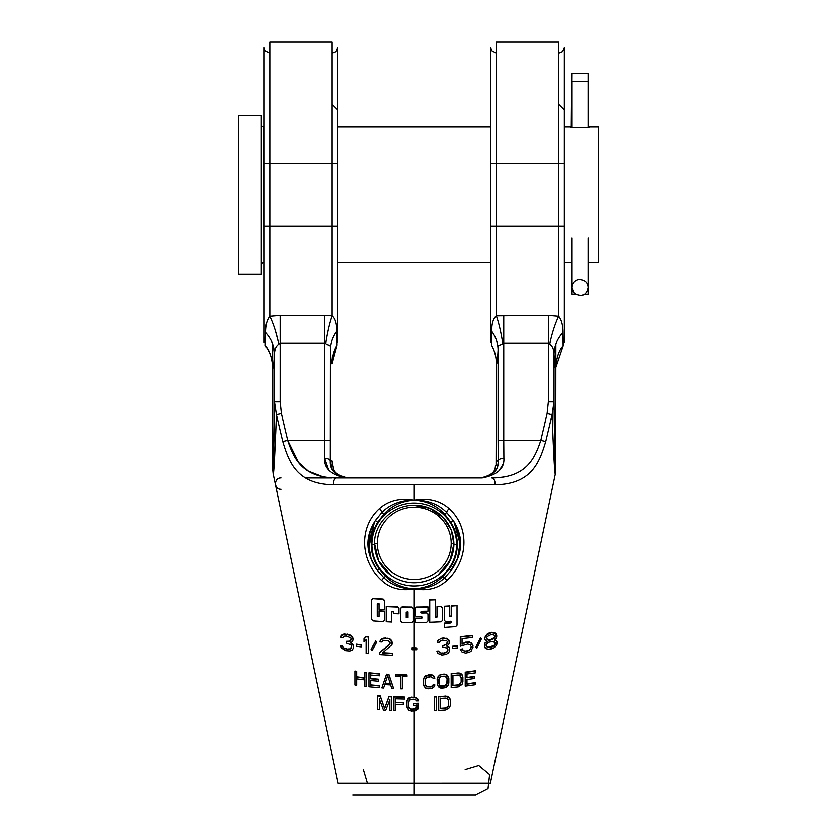<?xml version="1.0" encoding="UTF-8"?>
<svg xmlns="http://www.w3.org/2000/svg" width="837" height="837" viewBox="0 0 837 837"><rect width="100%" height="100%" fill="white"/><g stroke="black" fill="none" stroke-linecap="round" stroke-linejoin="round"><path stroke-width="1.26" d="M338.127 783.275L414.252 783.275L414.252 711.168L414.252 783.275L490.377 783.254L414.252 783.275L414.252 795.15L475.74 795.15L353.444 795.15L475.74 795.15L414.252 795.15L414.252 783.275L338.127 783.275L273.134 473.794L273.636 471.503M407.106 700.328L406.813 706.449L408.864 710.278L414.127 711.188L417.935 709.127L418.228 703.572L413.834 703.582L413.834 705.34L416.47 705.329L416.47 707.673L415.298 709.138L410.329 709.127L408.571 706.47L408.571 702.086L409.45 700.046L414.127 699.198L416.177 700.067L416.47 700.946L418.228 700.935L416.763 698.309L414.127 697.441L410.036 697.713L407.692 699.439L406.813 702.065L407.106 707.914L408.864 710.278L411.501 711.178L415.591 710.895L417.935 709.127L418.228 703.572L413.834 703.582L413.834 705.34L416.47 705.329L416.177 708.552L411.501 709.431L408.864 707.652L408.571 702.086L410.329 699.47L414.127 699.198L416.177 700.067L416.47 700.946L418.228 700.935L417.935 699.47L415.591 697.734L411.501 697.43L407.692 699.439L406.813 702.065L407.106 700.328M408.864 698.006L407.692 699.167L410.036 697.713L408.864 698.006M411.501 697.158L414.127 697.441L411.501 697.158M414.252 697.19L414.252 649.742L414.252 697.19L415.591 697.451L414.252 697.19M280.102 342.992L278.784 344.133L280.144 342.992L324.756 342.992L324.756 440.367L287.677 440.367L281.389 413.593L280.144 401.875L280.144 342.992L278.784 344.133C276.032 345.953 274.588 349.301 274.473 354.187C273.94 364.074 273.364 368.74 272.768 368.186C273.364 368.74 273.94 364.074 274.473 354.187L274.473 401.875L274.473 354.187C274.588 349.301 276.032 345.953 278.784 344.133L280.144 342.992L280.144 401.875L280.144 342.992L280.144 401.875L274.473 401.875L274.473 354.187C273.94 364.074 273.364 368.74 272.768 368.186C273.364 368.74 273.94 364.074 274.473 354.187L274.473 401.875L276.409 414.754L282.749 441.528C288.985 462.244 296.863 484.288 333.524 484.801L414.252 484.801L414.252 500.139C426.703 500.924 436.883 505.642 444.782 514.316L446.623 512.443L444.782 514.316L450.808 522.278L453.089 520.436C463.667 536.59 463.081 553.163 451.352 570.154L449.176 569.087L442.993 576.295L444.74 577.645C436.83 585.251 426.661 588.986 414.252 588.829C402.775 588.118 393.191 583.933 385.512 576.295L383.764 577.645L385.512 576.295L379.328 569.087L377.152 570.154C365.424 553.163 364.838 536.59 375.415 520.436L377.696 522.278L383.723 514.316L381.881 512.432C390.126 504.115 400.913 500.024 414.252 500.139C428.241 497.659 439.823 500.453 449.009 508.519A5.66 1.852 131 0 0 446.623 512.443A5.66 1.852 131 0 1 449.009 508.519C470.572 527.802 467.778 561.648 446.874 580.459L442.993 576.295C435.313 583.933 425.73 588.118 414.252 588.829C401.132 591.225 390.262 588.442 381.63 580.459L383.764 577.645L381.63 580.459C360.778 561.679 357.87 528.011 379.496 508.519A5.66 1.852 49 0 1 381.881 512.443L383.723 514.316C391.622 505.642 401.802 500.924 414.252 500.139C427.592 500.024 438.379 504.115 446.623 512.443L453.089 520.436A45.711 44.727 0 0 1 451.352 570.154L444.74 577.645C436.83 585.251 426.661 588.986 414.252 588.829C401.844 588.986 391.674 585.251 383.764 577.645L377.152 570.154C365.424 553.163 364.838 536.59 375.415 520.436L381.881 512.443C390.126 504.115 400.913 500.024 414.252 500.139C427.592 500.024 438.379 504.115 446.623 512.443L453.089 520.436C463.667 536.59 463.081 553.163 451.352 570.154L444.74 577.645L446.874 580.459C438.232 588.442 427.362 591.236 414.252 588.829C401.844 588.986 391.674 585.251 383.764 577.645L377.152 570.154A45.711 44.727 0 0 1 375.415 520.436L381.881 512.443A5.66 1.852 49 0 0 379.496 508.519C388.682 500.453 400.264 497.659 414.252 500.139C426.703 500.924 436.883 505.642 444.782 514.316L450.808 522.278A43.032 42.112 0 0 1 449.176 569.087L442.993 576.295C435.313 583.933 425.73 588.118 414.252 588.829C402.775 588.118 393.191 583.933 385.512 576.295L379.328 569.087A43.032 42.112 0 0 1 377.696 522.278L383.723 514.316C391.622 505.642 401.802 500.924 414.252 500.139C428.241 497.659 439.823 500.453 449.009 508.519C470.572 527.802 467.778 561.648 446.874 580.459C438.232 588.442 427.362 591.236 414.252 588.829L414.252 647.692L417.088 647.964L412.128 647.692L412.128 649.742L417.088 649.732L417.088 647.964L412.128 647.974L412.128 649.742L417.088 649.732L417.088 647.964L412.128 647.974L414.252 647.692L414.252 588.829C401.132 591.225 390.262 588.442 381.63 580.459C360.778 561.679 357.87 528.011 379.496 508.519C388.682 500.453 400.264 497.659 414.252 500.139L414.252 484.801L494.981 484.801C531.641 484.288 539.52 462.244 545.755 441.528L552.096 414.754L545.755 441.528L552.096 414.754L554.031 401.875C554.764 461.898 555.339 472.769 555.737 470.237C555.339 472.769 554.764 461.898 554.031 401.875L554.031 354.187C554.565 364.074 555.14 368.74 555.737 368.186C555.14 368.74 554.565 364.074 554.031 354.187C554.22 346.047 557.212 338.828 562.998 332.53L563.134 345.765M272.632 344.08L272.768 470.237C273.155 472.769 273.741 461.898 274.473 401.875L280.144 401.875L281.389 413.593L276.409 414.754C274.358 468.092 273.5 475.175 273.134 473.794L272.768 470.237L273.134 473.794C273.5 475.175 274.358 468.092 276.409 414.754L282.749 441.528C288.985 462.244 296.863 484.288 333.524 484.801L494.981 484.801C531.641 484.288 539.52 462.244 545.755 441.528L540.828 440.367L547.116 413.593L552.096 414.754L554.031 401.875C554.764 461.898 555.339 472.769 555.737 470.237L555.37 473.794C555.004 475.175 554.146 468.092 552.096 414.754L545.755 441.528L540.828 440.367L503.748 440.367L503.748 315.423L548.361 315.423L558.677 316.292C561.564 319.88 562.998 325.29 562.998 332.53L563.217 345.65L555.737 367.725L555.873 344.08L555.737 470.237C555.339 472.769 554.764 461.898 554.031 401.875L554.031 354.187C554.565 364.074 555.14 368.74 555.737 368.186L555.37 473.794C555.004 475.175 554.146 468.092 552.096 414.754L547.116 413.593L548.361 401.875L554.031 401.875L548.361 401.875L548.361 342.992L549.71 344.133C552.462 345.922 553.895 349.28 554.031 354.187C554.22 346.047 557.212 338.828 562.998 332.53C562.998 325.29 561.564 319.88 558.677 316.292L558.677 226.157L490.712 226.157L490.712 342.26L490.712 163.623L490.712 226.157L496.383 226.157L496.383 315.863L548.361 315.423L558.677 316.292L558.677 226.157L496.383 226.157L496.383 315.863L503.748 315.423L503.748 342.992L548.361 342.992L548.361 401.875L548.361 315.423L503.801 315.423M274.013 466.68L274.62 456.311M275.645 434.1L275.959 426.284M413.415 608.677L412.045 607.055L402.022 606.93L400.651 608.237L402.022 606.93L400.651 608.237L400.651 620.991L402.022 622.362L400.651 620.991L400.651 608.52L402.022 606.93L412.045 607.055L413.415 608.677L413.415 621.159L412.045 622.498L402.022 622.362L412.045 622.498L413.415 621.159L413.415 608.394L412.045 607.055L402.022 607.212L412.045 607.338L413.415 608.394L413.415 620.876M398.956 613.552L398.956 608.185L397.585 606.815L386.202 606.354L386.202 621.776L391.685 622.037L386.202 621.776L386.202 606.637L397.585 607.097L398.956 608.468L398.956 613.835L393.474 613.657L393.474 611.565L391.685 611.784L391.685 622.037L391.685 611.784L393.474 611.857L393.474 613.657L393.474 611.857M384.497 609.399L384.497 600.464L383.126 599.051L373.03 598.382L371.659 599.606L373.03 598.382L383.126 599.344L384.497 600.757L384.497 609.692L379.015 609.357L379.015 603.718L377.225 603.885L377.225 616.346L379.015 616.461L377.225 616.042L379.015 616.461L379.015 611.115L379.015 616.461L377.225 616.346L377.225 603.885L379.015 604.011L379.015 609.357L379.015 604.011M384.497 600.757L383.126 599.051L373.03 598.382L371.659 599.606L371.659 619.464L373.03 620.918L383.126 621.609L384.497 620.353L384.497 611.439L379.015 611.115L384.497 611.156L379.015 610.822L384.497 611.439L384.497 620.353L383.126 621.609L373.03 620.918L371.659 619.464L371.659 599.909L373.03 598.675L383.126 599.344L384.497 600.757L384.497 609.692L379.015 609.357M342.396 645.861L340.617 645.526L341.684 648.204L345.576 650.642L349.824 650.977L352.304 649.951L353.36 647.995L353.015 645.139L350.536 643.036L352.659 641.236L353.015 639.186L351.237 636.13L347.345 634.498L344.164 634.341L341.329 635.942L340.973 637.271L342.741 637.585L344.52 636.141L346.288 636.078L350.536 637.784L351.237 638.934L350.536 640.933L346.288 641.676L346.288 643.078L350.891 644.835L351.592 646.342L351.237 648.393L349.824 649.23L345.932 648.957L343.452 647.828L342.396 646.237L340.617 645.913L341.684 648.204L345.576 650.642L349.824 650.977L352.304 649.951L353.36 647.995L353.015 645.139L350.536 643.036L352.659 641.236L353.015 639.186L352.659 637.731L349.824 635.22L344.164 634.341L341.329 635.942L340.973 637.271L342.741 637.585L344.52 636.141L346.288 636.078L350.536 637.784L351.237 638.934L350.536 640.933L346.288 641.676L346.288 643.078L350.891 644.835L351.592 646.342L351.237 648.393L349.824 649.23L345.932 648.957L343.452 647.828L342.396 646.237L340.617 645.913L342.396 645.861L342.741 647.001L342.396 645.861M343.452 647.451L344.164 648.298L343.452 647.451M345.932 648.591L348.056 649.303L345.932 648.591M349.824 648.874L348.056 648.947L349.824 648.874M351.592 645.997L350.536 648.633L351.592 647.744M351.237 638.589L349.824 641.184L346.288 641.32L346.288 643.078M341.329 635.565L340.973 637.271L341.329 635.565L342.741 634.425L341.329 635.565M344.164 633.975L342.741 634.425L346.644 634.394L344.164 633.975M347.345 634.153L349.824 635.22L347.345 634.153M351.237 635.785L349.824 634.875L352.659 637.731L351.237 635.785M353.015 638.84L352.659 637.396L353.015 638.84M352.304 643.653L350.536 642.69L352.304 643.653L353.015 645.139L352.304 643.653M353.36 646.258L353.015 644.804L353.36 646.258M356.196 644.187L361.155 644.804L356.196 644.187L356.196 646.269L361.155 646.886L361.155 645.128L356.196 644.521L356.196 646.269L361.155 646.886L361.155 645.128L356.196 644.187L356.196 645.944M363.98 638.788L366.104 636.549L368.228 636.758L366.104 636.549L363.98 638.788L363.98 641.916L366.104 639.677L366.104 653.404L368.228 653.613L368.228 637.062L366.104 636.863L363.98 639.102L363.98 641.916L366.104 639.677L366.104 653.404L368.228 653.613L368.228 637.062L366.104 636.863L363.98 638.788L363.98 641.602M375.667 640.922L371.063 649.345L372.13 650.454L376.734 642.01L375.667 641.226L371.063 649.658L372.13 650.454L376.734 642.01L375.667 641.226L371.063 649.345L375.667 640.922L376.734 642.01L375.667 640.922M390.178 642.188L389.477 644.27L379.559 652.504L379.559 654.565L392.302 655.287L392.302 653.519L382.394 652.996L391.946 644.668L391.946 641.132L389.121 638.882L386.997 638.422L383.105 638.558L380.27 640.493L379.914 641.885L381.682 642L383.451 640.347L388.41 640.619L390.178 643.182L389.477 644.553L379.559 652.808L379.559 654.565L392.302 655.287L392.302 653.519L382.394 652.996L391.946 644.668L391.946 641.132L389.121 638.882L386.997 638.422L383.105 638.558L380.27 640.493L379.914 641.885L381.682 642L383.451 640.347L388.41 640.619L390.178 643.182L389.477 644.553L379.559 652.504L379.559 654.565M380.27 640.2L379.914 641.885L380.27 640.2L381.682 638.882L380.27 640.2M383.105 638.265L385.575 638.056L383.105 638.265M386.997 638.139L389.121 638.882L386.997 638.139M390.534 639.374L389.121 638.6L391.946 641.132L390.534 639.374M392.302 642.282L392.302 643.276M392.302 653.237L382.394 652.703L392.302 653.237M354.898 671.044L356.646 671.305L354.898 671.044L354.898 685.001L356.646 685.252L356.646 678.88L364.848 679.926L364.848 686.319L366.596 686.528L366.596 672.854L364.848 672.666L364.848 678.19L356.646 677.143L356.646 671.64L354.898 671.389L354.898 685.001L356.646 685.252L356.646 678.88L364.848 679.926L364.848 686.319L366.596 686.528L366.596 672.854L364.848 672.666L364.848 678.19L356.646 677.143L356.646 671.64L354.898 671.044L354.898 684.645M364.848 672.352L366.596 672.54L364.848 672.352L364.848 677.865L356.646 676.809L364.848 678.19M368.939 672.791L379.475 673.722L368.939 672.791L368.939 686.779L379.475 687.732L379.475 685.974L370.697 685.21L370.697 680.554L378.303 681.224L378.303 679.477L370.697 678.807L370.697 675.02L379.475 675.773L379.475 674.026L368.939 673.105L368.939 686.779L379.475 687.732L379.475 685.974L370.697 685.21L370.697 680.554L378.303 681.224L378.303 679.477L370.697 678.807L370.697 675.02L379.475 675.773L379.475 674.026L368.939 672.791L368.939 686.779M378.303 679.173L370.697 678.493L378.303 679.173M379.475 685.681L370.697 684.896L379.475 685.681M393.526 688.286L388.839 674.319L386.495 674.193L381.818 687.899L383.576 688.024L384.748 684.593L390.597 684.928L391.768 688.485L393.526 688.569L388.839 674.612L386.495 674.486L381.818 687.899L383.576 688.024L384.748 684.593L390.597 684.928L391.768 688.485L393.526 688.569L388.839 674.612L386.495 674.486L381.818 687.899L386.495 674.193L388.839 674.319L393.526 688.286M406.981 674.936L395.859 674.643L395.859 676.39L400.546 676.547L400.546 688.82L402.304 688.872L402.304 676.589L406.981 676.683L406.981 675.218L395.859 674.925L395.859 676.39L400.546 676.547L400.546 688.82L402.304 688.872L402.304 676.589L406.981 676.683L406.981 675.218L395.859 674.643L406.981 674.936L406.981 676.683M377.55 695.673L380.186 695.882L384.57 708.751L388.964 696.468L391.601 696.604L388.964 696.468L384.57 708.458L380.186 695.882L377.55 695.673L377.55 709.671L379.307 709.818L379.307 699.031L383.398 710.132L385.742 710.289L389.843 699.722L389.843 710.529L391.601 710.623L391.601 696.897L388.964 696.761L384.57 708.751L380.186 696.185L377.55 695.976L377.55 709.671L379.307 709.818L379.307 699.031L383.398 710.132L385.742 710.289L389.843 699.722L389.843 710.529L391.601 710.623L391.601 696.897L388.964 696.761L384.57 708.751L380.186 696.185L377.55 695.673L377.55 709.368M393.934 696.719L404.47 697.064L393.934 696.719L393.934 710.739L395.692 710.812L395.692 704.377L403.298 704.628L403.298 702.871L395.692 702.63L395.692 698.832L404.47 699.094L404.47 697.336L393.934 697.001L393.934 710.739L395.692 710.812L395.692 704.377L403.298 704.628L403.298 702.871L395.692 702.63L395.692 698.832L404.47 699.094L404.47 697.336L393.934 696.719L393.934 710.446M403.298 702.588L395.692 702.348L403.298 702.588M416.763 698.037L415.591 697.451L417.935 699.47L416.763 698.037M418.228 700.653L417.935 699.198L418.228 700.653M408.864 707.37L409.45 708.531L408.864 707.37M410.329 708.845L411.501 709.431L410.329 708.845M414.127 709.159L411.501 709.148L414.127 709.159M416.47 705.057L416.47 707.391L415.298 708.866L416.47 707.673M418.228 703.289L413.834 703.582L418.228 703.289M449.741 616.158L451.53 616.032L449.741 616.451L449.741 606.208L444.269 606.25L444.269 620.332L444.269 606.532L449.741 606.208L444.269 606.25L449.741 605.915L449.741 616.451L451.53 616.325L451.53 605.789L457.012 605.674L451.53 606.082L451.53 616.325L449.741 616.451L449.741 605.915M457.012 605.381L451.53 605.789L457.012 605.381L457.012 625.208L455.642 626.651L444.269 627.436L444.269 623.126L450.641 623.021L451.53 622.079L450.641 621.274L445.629 621.598L444.269 620.332L445.629 621.598L450.641 621.274L450.641 623.021L444.269 623.419L444.269 627.436L455.642 626.651L457.012 625.208L457.012 605.381L457.012 624.904M450.641 622.728L444.269 623.126L450.641 623.021L451.52 621.933L450.641 622.728M435.198 599.533L435.198 616.921L436.987 616.848L435.198 617.204L435.198 599.815L429.716 599.711L429.716 622.289L429.716 599.993L435.198 599.815L429.716 599.711L435.198 599.533L435.198 617.204L436.987 617.131L436.987 606.595L441.099 606.699L442.47 607.965L441.099 606.406L436.987 606.595L441.099 606.406L442.47 607.683L442.47 620.437L441.099 621.839L429.716 622.289L441.099 621.839L442.47 620.437L442.47 607.965M427.969 620.709L427.969 614.002L427.969 620.991L426.598 622.362L415.215 622.498L415.215 618.198L421.597 618.428L422.476 617.403L421.597 618.145L415.215 618.198L421.597 618.428L422.486 617.539L421.597 616.681L416.585 616.723L415.215 615.383L415.215 608.677L416.585 607.338L415.215 608.394L416.585 607.338L427.969 607.17L416.585 607.055L415.215 608.394L415.215 615.111M427.969 606.888L416.585 607.055L427.969 606.888L427.969 611.198L421.597 611.313L420.697 612.203L421.597 613.061L420.708 612.056L421.597 613.061L426.598 612.977L427.969 614.285L426.598 612.694L421.597 612.789L426.598 612.694L427.969 614.285L426.598 612.694L421.597 613.061L421.597 611.313L427.969 611.198L427.969 606.888L427.969 611.198M438.682 650.998L436.904 651.081L437.971 653.446L441.863 655.015L446.111 654.408L448.59 652.829L449.647 650.631L449.302 647.838L446.822 646.237L448.946 643.977L449.302 641.833L447.523 639.133L443.631 638.307L440.45 638.83L437.615 641.09L437.259 642.523L439.027 642.439L440.806 640.587L442.574 640.138L446.822 640.943L447.523 641.958L446.822 644.124L442.574 645.787L442.574 647.2L447.178 647.984L447.879 649.345L447.523 651.489L446.111 652.64L442.218 653.226L439.739 652.651L438.682 651.291L436.904 651.374L437.971 653.446L441.863 655.015L446.111 654.408L448.59 652.829L449.647 650.631L449.302 647.838L446.822 646.237L448.946 643.977L449.302 641.833L448.946 640.451L446.111 638.516L440.45 638.83L437.615 641.09L437.259 642.523L439.027 642.439L440.806 640.587L442.574 640.138L446.822 640.943L447.523 641.958L446.822 644.124L442.574 645.787L442.574 647.2L447.178 647.984L447.879 649.345L447.523 651.489L446.111 652.64L442.218 653.226L439.739 652.651L438.682 651.291L436.904 651.374L438.682 650.998L439.027 651.981L438.682 650.998M439.739 652.358L439.027 651.688L439.739 652.358M442.218 652.933L444.342 653.101L442.218 652.933M446.111 652.347L444.342 652.808L446.111 652.347M447.879 650.464L446.822 651.95L447.879 649.052M443.987 645.421L446.111 644.584L443.987 645.421M447.523 642.366L446.111 644.584L447.523 641.665M437.615 640.807L437.259 642.523L439.027 639.322L437.615 640.807M440.45 638.547L442.93 638.056L440.45 638.547M443.631 638.024L446.111 638.516L443.631 638.024M447.523 638.84L446.111 638.223L448.946 640.451L447.523 638.84M449.302 641.54L448.946 640.159L449.302 641.54M448.59 646.53L446.822 645.944L448.59 646.53L449.302 647.838L448.59 646.53M449.647 648.926L449.647 650.631M457.441 645.829L452.482 646.248L452.482 648.309L457.441 647.89L457.441 646.133L452.482 646.541L452.482 648.309L457.441 647.89L457.441 646.133L452.482 646.541L457.441 645.829M472.309 635.419L460.266 636.758L460.266 646.216L467.705 644.03L470.185 644.783L471.241 646.76L470.185 649.7L467.705 651.06L464.169 651.102L462.39 649.177L460.266 649.386L462.045 652.033L465.581 653.059L469.473 652.253L471.241 650.977L473.02 646.185L471.241 643.245L469.473 642.418L465.581 642.513L462.045 644.291L462.045 638.652L472.309 637.501L472.309 635.743L460.266 637.062L460.266 646.216L467.705 644.03L470.185 644.783L471.241 646.76L470.185 649.7L467.705 651.06L464.169 651.102L462.39 649.177L460.266 649.386L462.045 652.033L465.581 653.059L469.473 652.253L471.241 650.977L473.02 646.185L471.241 643.245L469.473 642.418L465.581 642.513L462.045 644.291L462.045 638.652L472.309 637.501L472.309 635.743L460.266 636.758L472.309 635.419L472.309 637.501M473.02 647.587L472.309 644.187L469.473 642.094L465.581 642.188L462.045 644.291M462.39 648.863L460.266 649.386L462.39 648.863L463.102 650.516L462.39 648.863M464.169 650.788L465.581 651.301L464.169 650.788M467.705 650.736L465.581 650.987L467.705 650.736M470.185 649.376L469.118 650.213L470.185 649.376M471.241 647.137L471.241 646.436M480.448 637.763L475.845 647.2L476.912 648.089L481.516 638.641L480.448 638.108L475.845 647.545L476.912 648.089L481.516 638.641L480.448 638.108L475.845 647.2L480.448 637.763L481.516 638.641L480.448 637.763M485.408 635.879L484.696 639.165L487.176 641.519L485.052 643.287L484.341 645.16L485.052 647.828L487.887 649.397L493.548 648.225L496.383 645.494L497.084 643.601L496.383 640.996L494.259 640.096L496.728 636.769L496.027 634.164L493.192 632.688L490.011 632.971L485.408 636.256L484.696 639.165L487.176 641.519L485.052 643.287L484.341 646.206L486.109 648.675L489.655 649.397L493.548 648.225L496.383 645.494L497.084 642.565L496.383 640.996L494.259 640.096L496.027 638.317L496.728 635.733L494.96 633.358L491.424 632.699L486.464 635.021L484.696 638.118L486.464 635.021L485.408 635.879M488.233 633.274L486.464 634.645L490.011 632.971L488.233 633.274M491.424 632.312L490.011 632.594L493.192 632.688L491.424 632.312M494.96 632.95L493.192 632.291L496.027 634.164L494.96 632.95M496.728 635.304L496.027 633.745L496.728 636.769M494.96 639.866L496.383 640.996L494.96 639.866M497.084 642.125L496.383 640.577L497.084 643.601M485.052 642.921L484.341 645.16L485.052 642.921L486.464 641.989L485.052 642.921M487.176 641.142L486.464 641.623L487.176 641.142M423.668 678.116L423.376 684.247L425.416 688.014L430.689 688.736L434.487 686.539L434.78 685.074L433.032 685.147L430.689 686.978L426.88 686.8L425.123 684.216L425.123 679.832L426.002 677.761L430.689 676.746L432.739 677.551L433.032 678.42L434.78 678.347L433.325 675.783L430.689 674.999L426.588 675.407L424.244 677.217L423.376 679.864L423.668 685.712L425.416 688.014L428.052 688.82L432.154 688.391L434.487 686.539L434.78 685.074L433.032 685.147L430.689 686.978L426.88 686.8L425.123 684.216L425.123 679.832L426.88 677.154L430.689 676.746L432.739 677.551L433.032 678.42L434.78 678.347L434.487 676.903L432.154 675.239L428.052 675.082L424.244 677.217L423.376 679.864L423.668 678.116M425.416 675.741L424.244 676.934L426.588 675.407L425.416 675.741M428.052 674.8L430.689 674.999L428.052 674.8M432.154 674.957L430.689 674.716L433.325 675.783L432.154 674.957M434.487 676.62L433.325 675.49L434.78 678.347L434.487 676.62M425.123 679.55L425.416 685.377L426.88 686.8L430.689 686.978L432.739 686.026L433.032 684.854L434.78 684.781L433.032 684.854L431.861 686.361L428.052 686.779L426.002 685.963L425.123 684.216M444.144 674.057L440.346 674.58L437.416 677.656L437.416 685.241L440.346 688.014L445.608 687.679L448.538 684.561L448.538 677.269L446.78 675.061L444.144 674.35L440.346 674.863L438.002 676.746L437.123 679.414L437.416 685.241L439.174 687.491L441.81 688.213L445.608 687.679L447.952 685.765L448.831 683.076L448.831 678.702L446.78 675.061L444.144 674.35L440.346 674.863L438.002 676.746L437.123 679.414L439.174 675.229L441.81 674.203L445.608 674.549L444.144 674.057M446.78 674.758L445.608 674.256L447.952 676.139L446.78 674.758M448.538 676.966L448.831 678.702L448.538 676.966M459.659 673.074L451.174 673.555L451.174 687.554L458.195 686.915L462.003 684.478L462.882 681.768L462.882 677.405L462.003 674.884L458.195 673.241L451.174 673.858L451.174 687.554L458.195 686.915L462.003 684.478L462.882 681.768L462.882 677.405L462.003 674.884L458.195 673.241L451.174 673.858L458.195 672.927L460.831 673.848L459.659 673.074M462.003 674.57L460.831 673.534L462.589 675.982L462.003 674.57M462.882 677.081L462.882 681.768M475.751 670.719L465.215 672.163L465.215 686.141L475.751 684.666L475.751 682.929L466.973 684.174L466.973 679.539L474.579 678.483L474.579 676.746L466.973 677.792L466.973 674.015L475.751 672.812L475.751 671.075L465.215 672.488L465.215 686.141L475.751 684.666L475.751 682.929L466.973 684.174L466.973 679.539L474.579 678.483L474.579 676.746L466.973 677.792L466.973 674.015L475.751 672.812L475.751 671.075L465.215 672.163L475.751 670.719L475.751 672.812M474.579 678.483L474.579 676.401L466.973 677.792M475.751 684.666L475.751 682.573L466.973 684.174M436.37 696.635L434.612 696.719L434.612 710.739L436.37 710.655L436.37 696.918L434.612 697.001L434.612 710.739L436.37 710.655L436.37 696.918L434.612 696.719L436.37 696.635L436.37 710.362M447.199 696.258L438.714 696.51L438.714 710.529L445.734 710.079L449.542 707.746L450.421 705.057L450.421 700.684L449.542 698.131L445.734 696.374L438.714 696.802L438.714 710.529L445.734 710.079L449.542 707.746L450.421 705.057L450.421 700.684L449.542 698.131L445.734 696.374L438.714 696.802L445.734 696.081L448.37 697.054L447.199 696.258M449.542 697.828L448.37 696.75L450.128 699.251L449.542 697.828M450.421 700.381L450.421 705.057M332.122 461.072L332.435 465.048C334.507 466.366 329.663 473.805 347.857 477.969C330.301 474.171 334.507 466.826 332.509 465.414L332.122 460.978L330.28 460.978C329.736 469.735 335.072 475.395 346.288 477.969L347.857 477.969C330.301 474.171 334.507 466.826 332.509 465.414L332.122 460.978L330.28 460.978A5.66 2.699 -179.2 0 0 324.62 458.278L324.756 342.992L324.756 440.367L330.416 440.367L330.28 460.978L332.122 469.097L330.28 460.978L330.416 349.803L330.416 440.367L324.756 440.367L324.756 342.992L325.719 343.578C329.318 346.382 330.793 343.285 330.416 349.803L330.416 440.367L330.416 349.803C330.96 359.858 331.525 364.482 332.122 363.687C332.226 356.677 333.869 350.473 337.049 345.064L332.122 363.687C332.237 356.667 333.879 350.462 337.049 345.064L336.819 331.285L337.049 345.064C333.869 350.473 332.226 356.677 332.122 363.687L332.132 363.289M496.383 461.428L496.383 363.687C496.979 364.482 497.544 359.858 498.088 349.803L497.816 354.354L498.088 349.803C497.701 343.316 499.166 346.382 502.786 343.578L503.748 342.992L548.361 342.992L549.71 344.133C552.462 345.922 553.895 349.28 554.031 354.187C554.565 364.074 555.14 368.74 555.737 368.186C556.469 357.734 558.959 350.222 563.217 345.65C558.97 350.211 556.469 357.723 555.737 368.186L555.737 368.186C556.469 357.734 558.959 350.222 563.217 345.65M496.383 461.072L498.224 460.978L498.088 349.803C497.952 343.086 495.818 336.913 491.685 331.285C491.685 323.553 493.255 318.416 496.383 315.863C493.255 318.416 491.685 323.553 491.685 331.285L491.455 345.064L491.685 331.285C495.818 336.913 497.952 343.086 498.088 349.803C497.701 343.316 499.166 346.382 502.786 343.578L502.095 344.289L502.786 343.578C501.06 332.571 498.925 323.344 496.383 315.863C498.925 323.344 501.06 332.571 502.786 343.578L503.748 342.992L503.748 440.367L498.088 440.367L498.088 349.803C497.544 359.858 496.979 364.482 496.383 363.687L496.383 363.687C496.268 356.667 494.625 350.462 491.455 345.064L491.455 345.064C494.573 350.588 496.205 356.51 496.372 362.839L496.383 363.687C496.268 356.667 494.625 350.462 491.455 345.064L491.601 339.215L490.712 342.26M265.371 345.765L265.507 332.53C271.293 338.828 274.285 346.058 274.473 354.187L273.437 346.623L274.473 354.187C274.285 346.058 271.293 338.828 265.507 332.53L265.287 345.65C270.037 352.115 272.527 359.355 272.757 367.37L272.768 368.186C272.035 357.723 269.535 350.211 265.287 345.65L265.287 345.65C269.535 350.211 272.035 357.723 272.768 368.186L272.768 470.237C273.155 472.769 273.741 461.898 274.473 401.875L276.409 414.754L281.389 413.593L287.677 440.367C293.62 458.268 302.147 477.864 336.746 477.969L346.288 477.969C331.18 475.008 323.961 468.448 324.62 458.278L328.564 469.745L324.62 458.278A5.66 2.699 0.8 0 1 330.155 460.465A5.66 2.699 0.8 0 0 324.62 458.278C323.961 468.448 331.18 475.008 346.288 477.969C335.072 475.395 329.736 469.735 330.28 460.978A5.66 2.699 -179.2 0 0 324.62 458.278L324.756 440.367L287.677 440.367C293.62 458.268 302.147 477.864 336.746 477.969L482.217 477.969C493.432 475.395 498.768 469.735 498.224 460.978L496.383 460.978L496.069 465.048C493.997 466.366 498.842 473.805 480.647 477.969C498.842 473.805 493.997 466.366 496.069 465.048L496.383 363.687M498.109 463.311L497.67 465.675L498.109 463.311M505.789 476.703L498.308 477.728L505.789 476.703M503.769 447.251L503.79 450.086L503.769 447.251M502.817 464.608L499.375 470.425L502.817 464.608M558.677 41.85L558.677 163.623L490.712 163.623L490.712 47.51L490.712 163.623L496.383 163.623L496.383 226.157L496.383 41.85L496.383 163.623L558.677 163.623L558.677 226.157L564.347 226.157L558.677 226.157L558.677 163.623L564.347 163.623L564.347 342.26L564.347 163.623L558.677 163.623L558.677 41.85L496.383 41.85M564.347 47.51L564.347 163.623L564.347 47.51L562.642 51.57L558.677 53.181M558.677 104.384L564.347 110.045M555.37 473.794L490.377 783.275M496.017 465.32L496.215 464.169M363.331 769.621L367.391 783.275M465.173 769.621L478.743 765.552L489.624 774.633L488.034 788.716L475.406 795.15M269.817 53.181L265.35 50.984L264.157 47.51L264.157 163.623L269.817 163.623L269.817 41.85L269.817 163.623L332.122 163.623L332.122 41.85L269.817 41.85M264.157 47.51L264.157 163.623L332.122 163.623L332.122 41.85M337.792 47.51L337.792 342.26L337.792 226.157L332.122 226.157L332.122 315.863C335.25 318.416 336.809 323.553 336.819 331.285C336.809 323.553 335.25 318.416 332.122 315.863L324.756 315.423L332.122 315.863L332.122 226.157L337.792 226.157L337.792 163.623L332.122 163.623L332.122 226.157L269.817 226.157L332.122 226.157L332.122 163.623L337.792 163.623L337.792 47.51L335.951 51.685L332.122 53.181M264.157 163.623L264.157 226.157L269.817 226.157L269.817 163.623L269.817 226.157L264.157 226.157L264.157 342.26L264.157 163.623M265.507 332.53C265.507 325.29 266.94 319.87 269.817 316.292L269.817 226.157L269.817 316.292L280.144 315.423L324.756 315.423L280.144 315.423L269.817 316.292C266.94 319.87 265.507 325.29 265.507 332.53M265.455 338.661L265.339 344.949L265.455 338.661L264.157 342.26M336.987 344.038L336.903 339.215L337.792 342.26M332.122 104.384L337.792 110.045M280.144 342.992L280.144 315.423L280.144 342.992L324.756 342.992L325.719 343.578L324.756 342.992L324.756 315.423L324.756 342.992L325.719 343.578C327.445 332.571 329.579 323.344 332.122 315.863C329.579 323.344 327.445 332.571 325.719 343.578C329.318 346.382 330.793 343.285 330.416 349.803C330.552 343.086 332.687 336.913 336.819 331.285C332.687 336.913 330.552 343.086 330.416 349.803C330.96 359.858 331.525 364.482 332.122 363.687M324.714 450.086L324.735 447.366L324.714 450.086M346.288 477.969L482.217 477.969C493.432 475.395 498.768 469.735 498.224 460.978A5.66 2.699 -0.8 0 1 503.884 458.278L503.748 440.367L498.088 440.367L503.748 440.367L498.088 440.367L498.224 460.978A5.66 2.699 -0.8 0 1 503.884 458.278L503.748 440.367L540.828 440.367L547.116 413.593L540.828 440.367C534.885 458.268 526.358 477.864 491.758 477.969A5.66 3.296 90 0 1 494.981 484.801A5.66 3.296 90 0 0 491.758 477.969C526.358 477.864 534.885 458.268 540.828 440.367L547.116 413.593L548.361 401.875L548.361 315.423L503.78 315.423M482.217 477.969C497.324 475.008 504.544 468.448 503.884 458.278C504.544 468.448 497.324 475.008 482.217 477.969M287.677 440.367L282.749 441.528L287.677 440.367L298.547 462.453L308.298 471.126L322.517 476.661L308.298 471.126L298.547 462.453L287.677 440.367M336.746 477.969A5.66 3.296 90 0 0 333.524 484.801A5.66 3.296 90 0 1 336.746 477.969M554.021 353.643L553.948 351.603L554.021 353.643M549.742 344.174L549.71 344.133C552.106 333.011 555.098 323.731 558.677 316.292C555.098 323.731 552.106 333.011 549.71 344.133L549.742 344.174M498.078 349.458L498.015 348.077L498.078 349.458M549.208 315.423L548.361 315.423L549.208 315.423M548.361 328.774L548.361 326.325L548.361 328.774M548.361 322.088L548.361 318.635L548.361 322.088M278.784 344.133C276.398 333 273.406 323.731 269.817 316.292C273.406 323.731 276.398 333 278.784 344.133M336.976 343.871L336.903 339.215M326.357 315.444L324.756 315.423L326.357 315.444M324.756 321.952L324.746 318.688L324.756 321.952M278.418 342.406L275.488 331.18L278.418 342.406M442.47 620.144L442.47 607.683L441.099 606.406L436.987 606.877L436.987 617.131L435.198 616.921M427.969 614.285L427.969 620.991L426.598 622.362L415.215 622.498L415.215 618.198M415.215 622.498L415.215 618.48L421.597 618.428L421.597 616.681L416.585 616.723L415.215 615.383L415.215 608.677M407.996 612.203L406.207 612.182L406.207 617.539L407.996 617.57L406.207 617.267L407.996 617.57L407.996 612.203L407.996 617.57L406.207 617.539L406.207 612.182L407.996 611.92L407.996 617.287M400.651 608.52L400.651 620.709M398.956 608.468L397.585 606.815L398.956 608.468L398.956 613.835L393.474 613.657M397.585 606.815L386.202 606.354L397.585 606.815M386.202 606.354L386.202 621.493M379.015 610.822L379.015 616.168M371.659 599.909L371.659 619.171M346.288 641.32L349.824 641.529L351.237 639.635M366.104 639.363L366.104 653.404M379.559 652.504L389.477 644.553L390.178 643.182M473.02 645.85L471.241 642.921L469.473 642.094L465.581 642.188L462.045 643.977L462.045 638.338M495.316 642.554L494.259 645.222L488.588 647.514L486.109 645.892L487.176 643.255L490.011 641.676L494.259 641.833L495.316 644.009L494.259 645.641L491.424 647.294L487.176 647.085L486.109 644.846L488.588 642.293L492.836 641.445L495.316 642.973L494.259 645.641L492.836 646.645L488.588 647.514L486.109 645.892M495.316 643.59L494.259 645.222L490.011 647.587L487.176 646.708L486.109 644.469M491.424 634.436L494.259 635.241L494.96 636.13L494.259 638.014L490.011 640.284L487.176 639.426L486.464 638.505L487.176 636.633L491.424 634.436L494.259 635.241L494.96 636.13L494.259 638.014L490.011 640.284L487.176 639.426L486.464 638.505L487.176 636.633L491.424 634.436M494.96 636.413L494.259 637.606L494.96 635.712M486.464 637.438L487.176 639.049L490.011 639.897L494.259 637.606L492.836 639.363L490.011 640.284L488.588 640.211L486.464 638.505M356.646 678.545L356.646 684.917M364.848 679.613L364.848 686.319M370.697 680.24L370.697 684.896M370.697 674.716L370.697 678.493M387.667 675.721L390.304 683.745L385.041 683.442L387.667 675.721L390.304 683.745L385.041 683.442L387.667 675.721M390.304 683.452L385.041 683.149L390.304 683.452M400.546 676.265L400.546 688.82M402.304 676.306L402.304 688.589M448.831 678.409L448.831 683.076M441.81 676.244L445.315 676.317L447.073 678.828L446.78 684.394L444.144 686.319L440.639 686.246L439.174 684.865L439.174 678.137L440.639 676.599L444.144 676.108L446.194 676.851L447.073 678.828L447.073 683.201L446.194 685.304L444.144 686.319L440.639 686.246L439.174 684.865L438.881 679.33L439.76 677.238L441.81 676.244M447.073 682.908L447.073 678.535M438.881 679.037L438.881 683.421L439.76 685.419L444.144 686.026L446.78 684.101L445.315 685.953L441.81 686.466L439.76 685.702L438.881 683.703M452.932 675.459L458.195 674.988L460.245 675.647L461.124 677.593L461.124 681.956L460.245 684.091L458.195 685.168L452.932 685.66L452.932 675.459L459.367 675.156L461.124 677.593L461.124 681.956L460.245 684.091L458.195 685.168L452.932 685.66L452.932 675.459M461.124 681.642L461.124 677.279M452.932 675.156L452.932 685.357L458.195 684.865L460.831 682.835L459.367 684.76L452.932 685.66M475.751 682.573L466.973 683.85L466.973 679.205M474.579 676.401L466.973 677.468L466.973 673.691M389.843 699.439L389.843 710.529M379.307 698.728L379.307 709.514M395.692 704.095L395.692 710.529M395.692 698.55L395.692 702.348M408.571 701.804L408.571 706.198M440.471 698.456L445.734 698.121L447.785 698.853L448.663 700.82L448.663 705.193L447.785 707.307L445.734 708.332L440.471 708.677L440.471 698.456L446.906 698.33L448.663 700.82L448.663 705.193L447.785 707.307L445.734 708.332L440.471 708.677L440.471 698.456M448.663 704.9L448.663 700.527M440.471 698.163L440.471 708.384L445.734 708.039L448.37 706.083L446.906 707.956L440.471 708.677M438.086 574.893L449.867 560.957L453.895 543.924A39.642 38.805 0 0 1 414.252 582.73A39.642 38.805 0 0 1 374.61 543.924C373.48 527.038 388.985 506.019 413.3 505.192C422.737 505.067 431.212 507.808 438.693 513.426C448.559 521.325 453.623 531.485 453.895 543.924A2.72 0.555 180 0 0 456.615 544.489A2.72 0.555 180 0 1 453.895 543.924A39.642 38.805 0 0 1 414.252 582.73A39.642 38.805 0 0 1 374.61 543.924A2.72 0.555 -0 0 1 371.89 544.489A42.363 41.463 0 0 1 414.252 503.027A42.363 41.463 0 0 1 456.615 544.489A42.363 41.463 0 0 1 414.252 585.952A42.363 41.463 0 0 1 371.89 544.489A42.363 41.463 0 0 1 414.252 503.027A42.363 41.463 0 0 1 456.615 544.489A42.363 41.463 0 0 1 414.252 585.952A42.363 41.463 0 0 1 371.89 544.489A2.72 0.555 -0 0 0 374.61 543.924L378.638 560.957L390.429 574.893M451.185 543.328A36.933 36.137 0 0 1 414.252 579.466A36.933 36.137 0 0 1 377.32 543.328A36.933 36.137 0 0 1 414.252 507.18A36.933 36.137 0 0 1 451.185 543.328A36.933 36.137 0 0 1 414.252 579.466A36.933 36.137 0 0 1 377.32 543.328A2.72 0.555 0 0 0 374.61 543.883A39.642 38.805 0 0 1 374.61 543.684A39.642 38.805 0 0 0 374.61 543.883A39.642 38.805 0 0 0 414.252 582.688A39.642 38.805 0 0 0 453.895 543.883A39.642 38.805 0 0 1 414.252 582.688A39.642 38.805 0 0 1 374.61 543.883A2.72 0.555 0 0 1 377.32 543.328A36.933 36.137 0 0 1 414.252 507.18A36.933 36.137 0 0 1 451.185 543.328A2.72 0.555 180 0 1 453.895 543.883A2.72 0.555 180 0 0 451.185 543.328M379.328 569.087A43.032 42.112 0 0 1 377.696 522.278L375.415 520.436A45.711 44.727 0 0 0 377.152 570.154L379.328 569.087M450.808 522.278A43.032 42.112 0 0 1 449.176 569.087L451.352 570.154A45.711 44.727 0 0 0 453.089 520.436L450.808 522.278M598.329 126.805L598.329 262.745L589.447 262.745L598.329 262.745L598.329 126.805L589.447 126.805C590.033 127.538 569.83 127.538 570.415 126.805L564.347 126.805L570.415 126.805C569.83 127.538 590.033 127.538 589.447 126.805L598.329 126.805M264.042 126.805L264.157 262.745L264.042 126.805A2.72 2.72 0 0 1 261.322 124.085A2.72 2.72 0 0 0 264.042 126.805M337.792 126.805L490.712 126.805L337.792 126.805M337.792 262.745L490.712 262.745L337.792 262.745M570.991 262.661L564.347 262.745L570.499 262.734M588.118 262.567L598.329 262.745L588.118 262.567L588.118 287.499L588.118 237.99M571.315 126.931L571.744 73.342L588.118 73.342L588.118 126.983L588.118 73.342L571.744 73.342L571.284 126.921M261.322 274.065L261.322 115.485L238.671 115.485L261.322 115.485L238.671 115.485L261.322 115.485L261.322 274.065L238.671 274.065L238.671 115.485L238.671 274.065L261.322 274.065M261.322 265.465A2.72 2.72 0 0 1 264.042 262.745A2.72 2.72 0 0 0 261.322 265.465M588.118 81.492L571.744 81.492L571.744 126.983L571.744 81.492L588.118 81.492L588.118 126.983L588.118 81.492M588.118 262.745L588.118 294.195L588.118 262.745M571.744 262.745L571.744 294.195L571.744 262.745M496.383 53.181L491.696 50.701L490.712 47.51M563.05 338.661L564.347 342.26M352.764 795.15L475.74 795.15L352.764 795.15M332.122 477.969L305.526 477.969M280.991 477.969C273.689 477.624 273.689 489.645 280.991 489.3M555.873 344.08L555.203 465.142M272.768 368.814L272.757 367.495M413.3 505.192L429.663 508.226L443.296 517.559L451.185 529.852L453.895 544.113L451.279 557.777L443.892 569.662L438.138 574.852M451.541 569.892L450.065 571.817M376.953 569.892L371.053 558.687L368.5 543.914L374.453 521.817L368.698 548.109M450.076 571.807L457.515 558.52L459.994 543.558L454.052 521.817L459.471 537.124M564.347 126.805L570.415 126.805L564.347 126.805M574.14 293.295L571.744 287.499C572.037 283.251 574.245 280.573 578.357 279.464C584.676 279.589 587.93 282.268 588.118 287.499C586.496 295.388 581.83 297.313 574.14 293.295L573.868 293.002M571.744 262.567L571.744 237.99M571.744 294.195L575.228 294.195L580.93 295.628L584.644 294.195L588.118 294.195M573.491 292.552L572.979 291.831M572.634 291.213L571.744 287.74"/></g></svg>
